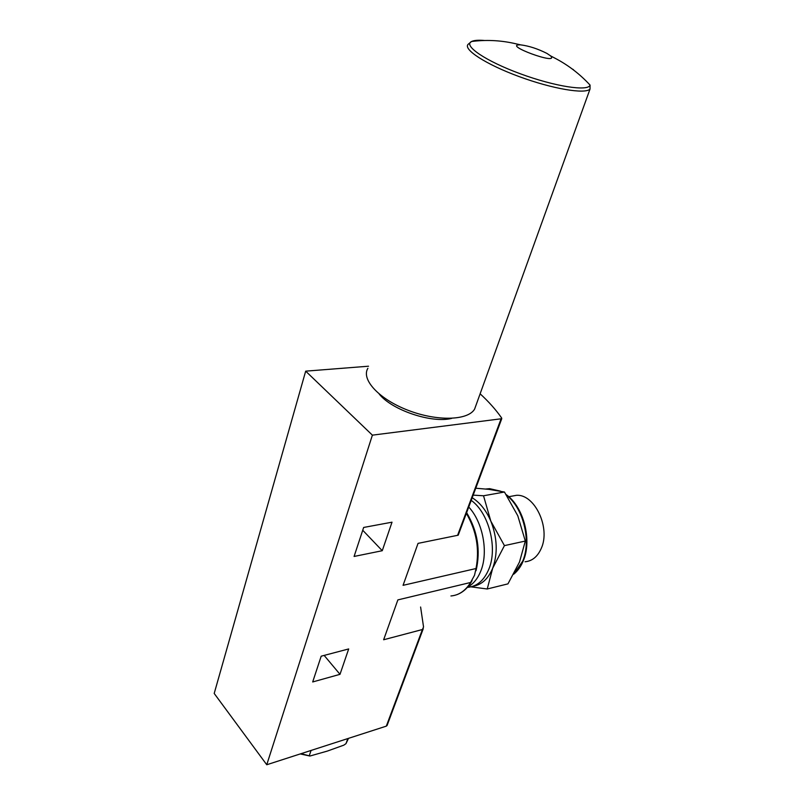<?xml version="1.0" encoding="UTF-8"?>
<svg xmlns="http://www.w3.org/2000/svg" width="805" height="805" viewBox="0 0 805 805"><rect width="100%" height="100%" fill="white"/><g stroke="black" fill="none" stroke-linecap="round" stroke-linejoin="round"><path stroke-width="1.21" d="M472.958 586.271C481.672 584.833 488.243 578.825 492.68 568.239C497.923 553.548 497.309 537.851 490.829 521.147C486.18 510.37 479.971 502.572 472.203 497.752M468.148 586.483L487.236 588.988L492.68 568.239L504.433 545.619L490.829 521.147L483.523 495.769L473.179 495.135M301.05 753.671L309.995 756.016L327.343 751.085L343.836 745.148L345.989 743.649L347.81 738.577M309.362 755.472L311.072 750.441M368.529 366.215L305.679 371.155L214.2 693.457L266.757 764.75L386.32 726.14L387.145 725.335M392.015 522.183L382.264 550.711L354.089 556.456L363.649 527.456L392.015 522.183M305.679 371.155L372.383 435.153L501.746 418.711L458.206 535.194L418.047 543.375L403.064 585.336L476.017 568.531L474.527 575.243L470.603 582.478L397.871 599.896L383.643 639.754L422.414 629.52L423.551 626.984L420.602 607.01M372.383 435.153L266.757 764.75M348.686 648.941L340.002 674.328L312.692 681.956L321.185 656.196L348.686 648.941M501.746 418.711L501.636 417.966C495.88 409.735 488.716 401.685 480.132 393.806M379.205 394.048C391.914 410.178 431.983 423.581 451.726 418.369M362.733 530.254L382.264 550.711M324.153 655.411L340.002 674.328M467.685 587.026C473.37 583.997 477.747 578.654 480.816 570.997C488.585 552.2 482.869 522.103 468.741 507.029M467.393 587.358L467.765 587.338C477.103 586.422 484.127 580.355 488.856 569.125C497.893 547.853 488.776 512.765 471.227 500.378M367.885 368.277C360.892 379.457 379.115 399.27 408.155 410.329C437.115 421.538 468.067 420.542 474.608 409.111L476.127 404.895M546.957 53.432C537.78 48.783 528.986 45.915 520.543 44.849C501.012 44.255 560.189 66 550.57 55.867L546.957 53.432M475.765 488.222L488.917 489.36L504.463 492.026L517.806 515.804L525.313 541.061L519.517 561.981L507.965 583.867L487.236 588.988M525.313 541.061L504.433 545.619M504.463 492.026L483.523 495.769M525.061 561.769C532.236 561.075 537.629 556.607 541.262 548.396C550.801 527.778 534.59 493.817 516.428 495.317L511.054 496.293M501.002 419.073L457.592 535.315M422.414 629.52L386.32 726.14M450.931 595.962C458.9 595.277 465.461 590.79 470.603 582.478M476.017 568.531C479.7 549.201 476.49 530.807 466.367 513.369M346.049 743.518L348.505 738.346M484.218 40.461C478.18 39.978 473.954 40.32 471.559 41.508L468.208 44.235C462.623 49.216 485.737 64.32 519.094 76.576C552.391 88.892 585.386 94.427 590.025 89.053L590.065 85.089C580.194 74.422 569.034 65.748 556.607 59.057L550.57 55.867M573.462 69.663L572.254 68.989M520.543 44.849L513.62 43.279C499.664 40.27 485.646 39.676 471.559 41.508C462.845 45.472 485.546 61.029 520.211 73.738C554.786 86.538 588.324 91.669 590.065 85.089M513.761 574.015L522.666 561.246C531.481 541.091 523.441 508.237 506.737 495.417M499.744 491L489.641 488.665L485.717 489.017M309.653 755.976L300.255 753.933M472.072 580.647C468.118 587.761 462.996 592.46 456.687 594.744M466.628 512.664C477.637 531.159 480.776 550.499 476.047 570.685M423.259 628.705L387.054 725.567M345.989 743.649L348.324 738.406M474.608 409.111L590.025 89.053M516.428 495.317L508.78 496.715M506.204 494.612C523.693 506.898 532.306 540.256 523.26 560.864C520.905 566.559 517.696 571.017 513.63 574.267M486.914 489.138L489.641 488.665L500.418 491.131"/></g></svg>
